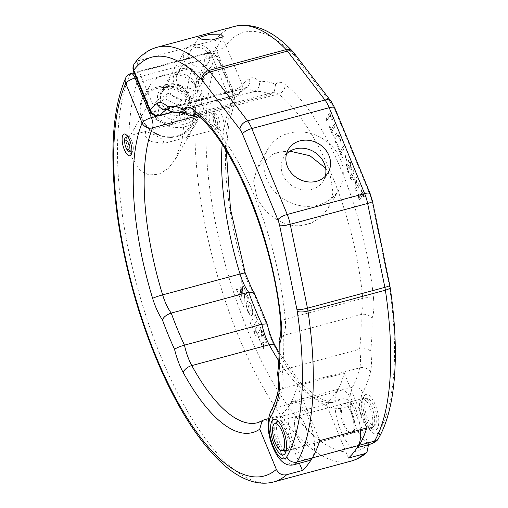 <?xml version="1.0" encoding="UTF-8"?>
<svg xmlns="http://www.w3.org/2000/svg" width="508" height="508" viewBox="0 0 508 508"><rect width="100%" height="100%" fill="white"/><g stroke="black" fill="none" stroke-linecap="round" stroke-linejoin="round"><path stroke-width="0.38" stroke-dasharray="2.54 1.91" d="M221.837 115.424A11.252 4.045 -105.1 0 0 214.935 110.458A11.252 4.045 -105.1 0 0 216.452 124.727A11.252 4.045 -105.1 0 0 220.339 130.505A11.252 4.045 -105.1 0 0 223.958 127.229A11.252 4.045 -105.1 0 0 221.837 115.424M214.42 124.206A8.185 2.946 74.9 0 1 213.322 113.824A8.185 2.946 74.9 0 1 214.249 112.922A8.185 2.946 74.9 0 1 218.338 117.437A8.185 2.946 74.9 0 1 218.51 128.721A8.185 2.946 74.9 0 1 217.253 128.41A8.185 2.946 74.9 0 1 214.42 124.206M131.718 140.779A8.185 2.946 -105.1 0 0 128.892 136.576A8.185 2.946 -105.1 0 0 127.629 136.265A8.185 2.946 -105.1 0 0 127.8 147.549A8.185 2.946 -105.1 0 0 131.889 152.063A8.185 2.946 -105.1 0 0 132.823 151.162A8.185 2.946 -105.1 0 0 131.718 140.779M154.318 134.69L145.745 131.382L144.92 135.68L150.4 141.459L163.951 143.427L162.846 139.56L154.318 134.69M191.821 130.296L196.139 117.805L195.739 123.527L194.107 126.854L186.449 137.363L190.424 133.21L191.821 130.296M299.415 463.252L279.756 415.601L268.383 418.662M297.529 437.331A15.342 5.518 74.9 0 1 297.205 416.179A15.342 5.518 74.9 0 1 304.87 424.65A15.342 5.518 74.9 0 1 305.194 445.802A15.342 5.518 74.9 0 1 297.529 437.331M270.77 411.239A8.185 7.188 -149.9 0 1 274.885 408.159L290.093 404.063A30.683 11.036 74.9 0 1 293.218 401.364A30.683 11.036 74.9 0 1 310.337 423.094A30.683 11.036 74.9 0 1 312.306 457.918M357.143 447.554A30.683 11.036 -105.1 0 1 356.178 447.954A30.683 11.036 -105.1 0 1 339.058 426.218A30.683 11.036 -105.1 0 1 337.09 391.395A163.659 58.871 -105.1 0 0 344.221 373.12L297.224 385.782A163.659 58.871 -105.1 0 1 290.093 404.063A163.659 58.871 74.9 0 1 279.756 415.601M368.529 444.627L351.904 404.336C349.688 400.018 346.221 398.228 341.497 398.964A163.659 58.871 74.9 0 1 335.172 401.815A163.659 58.871 74.9 0 1 278.79 360.839M348.469 458.064L325.831 403.181L341.497 398.964M343.605 424.917A15.342 5.518 -105.1 0 0 351.269 433.387A15.342 5.518 -105.1 0 0 350.945 412.229A15.342 5.518 -105.1 0 0 343.281 403.758A15.342 5.518 -105.1 0 0 343.605 424.917M325.831 403.181A163.659 58.871 -105.1 0 0 336.169 391.643A30.683 11.036 -105.1 0 1 339.293 388.944A30.683 11.036 -105.1 0 1 360.413 429.673M157.594 116.002L228.816 96.806A8.185 2.572 -22.4 0 1 234.423 97.072A8.185 2.572 -22.4 0 1 234.232 98.203A171.837 61.811 -105.1 0 0 244.78 273.539A38.868 13.983 -105.1 0 0 254.54 294.996A165.189 59.423 -105.1 0 0 266.706 324.485L267.113 323.812M254.54 294.996L254.578 293.414M169.177 86.963A14.319 12.579 30.1 0 0 161.963 92.354A14.319 12.579 30.1 0 0 164.103 107.201A14.319 12.579 30.1 0 0 179.54 112.097A14.319 12.579 30.1 0 0 186.747 106.705A14.319 12.579 30.1 0 0 184.614 91.859A14.319 12.579 30.1 0 0 169.177 86.963M186.887 99.416A14.319 12.579 -149.9 0 1 171.444 94.513A14.319 12.579 -149.9 0 1 169.31 79.667A14.319 12.579 -149.9 0 1 176.517 74.276A14.319 12.579 -149.9 0 1 191.96 79.172A14.319 12.579 -149.9 0 1 194.094 94.024A14.319 12.579 -149.9 0 1 186.887 99.416M202.051 92.196L192.088 68.04L136.798 82.937L146.761 107.093A30.683 26.956 30.1 0 0 173.088 127.248A30.683 26.956 30.1 0 0 200.958 115.024A30.683 26.956 30.1 0 0 202.051 92.196L184.023 123.323A225.025 80.943 74.9 0 1 192.088 68.04M136.798 82.937A225.025 80.943 -105.1 0 0 128.734 138.227L131.013 156.191L140.633 171.018L149.028 174.949L159.004 174.219L168.256 168.466L175.152 159.582L181.953 141.205L184.023 123.323M248.006 311.499L250.381 315.131L251.504 315.538L252.4 314.858L252.87 310.832L251.517 305.391L250.958 310.521L249.631 311.887L247.821 311.55L248.266 312.122M243.764 306.819L244.786 293.008L248.107 298.964L248.577 298.158L242.938 284.486L241.687 301.777L243.58 306.87L244.786 293.008M240.392 294.672L236.944 288.69L236.563 289.35L241.04 300.203L242.291 282.905L241.376 280.702L240.392 294.672L236.944 288.69M258.877 323.126L255.34 329.228L257.435 334.302L260.966 328.2L258.877 323.126L255.34 329.228M261.182 343.383L263.373 348.691L263.512 343.903L260.998 343.433L263.373 348.691M260.585 341.947L267.056 342.964L264.687 337.21L258.172 336.086L260.401 341.998L267.056 342.964M261.582 335.324L264.058 335.68L261.696 329.952L261.398 335.369L264.058 335.68M248.698 305.886L249.828 304.902L251.46 305.283L251.193 304.635L249.066 301.6L247.936 301.18L247.034 301.86L246.571 305.911L247.942 311.379L248.031 308.007L248.907 305.562M253.936 331.464L256.083 336.664L256.254 331.813L253.752 331.514L256.083 336.664M255.334 314.528L250.438 322.974L252.54 328.066L257.429 319.615L255.334 314.528L250.438 322.974M250.254 323.024L252.54 328.066M252.355 328.111L257.429 319.615M257.245 319.665L255.149 314.579M255.899 336.709L256.254 331.813M256.07 331.864L253.752 331.514M248.723 305.613L249.136 305.314M248.952 305.359L250.101 304.902L251.276 305.333L250.412 303.543L248.298 301.308L247.498 301.295L246.85 301.911L246.386 305.962L247.491 310.75L247.758 311.429L247.847 308.058L248.507 306.261M248.323 306.311L248.514 305.937M263.874 335.731L261.696 329.952M261.506 330.003L261.398 335.369M266.871 343.008L264.687 337.21M264.503 337.261L258.172 336.086M257.988 336.137L260.401 341.998M263.188 348.742L263.512 343.903M263.328 343.948L260.998 343.433M255.156 329.279L257.435 334.302M257.251 334.353L260.966 328.2M260.782 328.244L258.693 323.177M236.76 288.741L236.563 289.35M236.379 289.401L240.856 300.247L242.1 282.956L241.376 280.702M241.192 280.746L240.208 294.723M244.602 293.059L248.107 298.964M247.923 299.015L248.393 298.202L242.754 284.531L241.687 301.777M241.503 301.828L243.58 306.87M248.082 312.172L248.558 312.712M248.374 312.763L250.196 315.176L251.32 315.589L252.025 315.189L252.736 312.687L252.222 308.185L251.333 305.435L251.244 308.826L250.584 310.947L249.447 311.931L248.063 311.537M364.109 396.081A18.409 6.623 -105.1 0 0 363.887 396.5A18.409 6.623 -105.1 0 0 364.376 413.963A18.409 6.623 -105.1 0 0 372.726 429.311A18.409 6.623 -105.1 0 0 377.438 428.396A18.409 6.623 -105.1 0 0 375.183 404.628A18.409 6.623 -105.1 0 0 364.109 396.081M373.564 426.453A15.342 5.518 74.9 0 1 372.002 427.8A15.342 5.518 74.9 0 1 369.64 427.209A15.342 5.518 74.9 0 1 362.68 414.42A15.342 5.518 74.9 0 1 362.267 399.872A15.342 5.518 74.9 0 1 362.452 399.523A15.342 5.518 74.9 0 1 364.014 398.17A15.342 5.518 74.9 0 1 372.574 409.042A15.342 5.518 74.9 0 1 373.564 426.453M275.73 423.05A15.342 5.518 -105.1 0 0 276.06 437.763A15.342 5.518 -105.1 0 0 283.172 450.653M286.201 450.704A15.342 5.518 -105.1 0 0 286.944 449.796A15.342 5.518 -105.1 0 0 287.128 449.447A15.342 5.518 -105.1 0 0 286.715 434.892A15.342 5.518 -105.1 0 0 279.756 422.104A15.342 5.518 -105.1 0 0 278.327 421.481L278.708 421.246A15.342 5.518 -105.1 0 0 277.901 437.267A15.342 5.518 -105.1 0 0 286.652 450.717A15.342 5.518 -105.1 0 0 287.223 450.647A15.342 5.518 -105.1 0 0 287.503 450.545A15.342 5.518 -105.1 0 0 288.449 433.997A15.342 5.518 -105.1 0 0 279.235 421.018A15.342 5.518 -105.1 0 0 278.956 421.119A15.342 5.518 -105.1 0 0 278.708 421.246M325.272 176.327A23.012 20.218 -149.9 0 1 323.482 180.651A23.012 20.218 -149.9 0 1 302.577 189.821A23.012 20.218 -149.9 0 1 282.829 174.708A23.012 20.218 -149.9 0 1 283.648 157.588A23.012 20.218 -149.9 0 1 286.506 153.88M340.424 159.188A40.913 35.947 -149.9 0 1 338.969 189.624A40.913 35.947 -149.9 0 1 301.803 205.918A40.913 35.947 -149.9 0 1 266.706 179.051A40.913 35.947 -149.9 0 1 268.161 148.615A40.913 35.947 -149.9 0 1 305.321 132.321A40.913 35.947 -149.9 0 1 340.424 159.188M272.999 154.184A40.913 35.947 -149.9 0 1 282.213 151.702L272.999 154.184L257.416 167.157L253.632 180.975L256.667 196.386C263.671 214.02 283.699 228.143 302.387 225.431L311.601 222.949A40.913 35.947 -149.9 0 1 302.387 225.431M311.601 222.949L321.107 216.916L328.231 208.166L333 192.659L330.384 176.524L325.647 168.269M389.744 285.14A8.185 1.264 -11.6 0 0 389.103 284.804A12.275 4.413 -105.1 0 1 389.401 286.506A216.846 78.003 74.9 0 1 378.917 431.99A22.504 8.096 74.9 0 1 365.385 421.545A22.504 8.096 74.9 0 1 362.629 392.494A171.837 61.811 -105.1 0 0 370.44 372.027A38.868 13.983 -105.1 0 0 370.618 351.028A165.189 59.423 -105.1 0 0 372.027 318.275C369.31 314.922 365.652 313.665 361.055 314.49L283.648 335.35L279.464 338.538M370.618 351.028C367.925 348.831 364.242 348.234 359.556 349.225L282.15 370.084L277.622 373.647M171.418 112.281L237.681 94.418A163.659 58.871 74.9 0 1 244.45 88.316A30.683 11.036 74.9 0 1 245.58 87.814A30.683 11.036 74.9 0 1 253.378 91.796A157.01 56.477 74.9 0 1 270.358 94.609L274.301 91.815L275.558 84.385A165.189 59.423 -105.1 0 0 259.544 81.731A38.868 13.983 -105.1 0 0 249.39 78.562A171.837 61.811 -105.1 0 0 242.284 84.969L225.933 45.339A216.846 78.003 74.9 0 1 293.783 54.686A12.275 4.413 -105.1 0 1 294.551 55.582A8.185 5.753 142.5 0 0 293.675 52.591M192.951 115.468A157.01 56.477 -105.1 0 0 175.971 112.655L253.378 91.796C257.804 90.1 259.855 86.747 259.544 81.731M166.859 108.718L168.173 108.674A30.683 11.036 -105.1 0 1 175.971 112.655L175.558 112.751M353.752 431.787A15.342 5.518 -105.1 0 0 352.762 414.376A15.342 5.518 -105.1 0 0 344.202 403.511A15.342 5.518 -105.1 0 0 342.64 404.863A15.342 5.518 -105.1 0 0 343.63 422.275A15.342 5.518 -105.1 0 0 352.19 433.14A15.342 5.518 -105.1 0 0 353.752 431.787M344.221 373.12L366.833 427.939M306.756 444.456A15.342 5.518 -105.1 0 0 305.765 427.044A15.342 5.518 -105.1 0 0 297.205 416.179A15.342 5.518 -105.1 0 0 295.643 417.525A15.342 5.518 -105.1 0 0 296.634 434.937A15.342 5.518 -105.1 0 0 305.194 445.802A15.342 5.518 -105.1 0 0 306.756 444.456M297.224 385.782L319.837 440.607M336.169 391.643L290.093 404.063A30.683 11.036 -105.1 0 0 292.062 438.887A30.683 11.036 -105.1 0 0 309.181 460.616M197.587 77.216A13.043 11.455 -149.9 0 1 190.557 91.827A13.043 11.455 -149.9 0 1 174.085 83.547A13.043 11.455 -149.9 0 1 181.115 68.936A13.043 11.455 -149.9 0 1 197.587 77.216M195.891 76.778A10.484 9.214 -149.9 0 1 195.523 84.576A10.484 9.214 -149.9 0 1 185.998 88.754A10.484 9.214 -149.9 0 1 177.006 81.871A10.484 9.214 -149.9 0 1 177.375 74.066A10.484 9.214 -149.9 0 1 186.9 69.894A10.484 9.214 -149.9 0 1 195.891 76.778M274.301 91.815L273.183 92.392A30.683 11.036 74.9 0 0 270.358 94.609L196.291 114.573M289.947 151.181L282.213 151.702M326.504 119.964L326.225 118.916L329.616 113.049L332.543 119.317L332.118 120.047L330.13 115.227L326.962 120.701L326.314 120.015L326.225 118.916M326.041 118.967L329.432 113.1L332.48 120.047L331.934 120.098L330.13 115.227M329.616 113.049L330.092 113.373L329.616 113.049M336.645 142.919L338.436 145.79L337.96 146.628L338.353 146.482C337.668 146.488 336.956 145.555 336.226 143.662C334.753 139.497 334.582 136.417 335.712 134.417L336.823 133.388L339.896 136.963L341.008 141.992L340.678 142.094L339.573 137.96L337.452 135.509L336.48 136.404C335.598 137.712 335.648 139.884 336.645 142.919L338.436 145.79M338.252 145.834L338.169 146.533C337.483 146.539 336.772 145.599 336.042 143.713C334.569 139.548 334.397 136.462 335.528 134.468L336.639 133.439L339.712 137.008L341.008 141.992L340.493 142.138L339.573 137.96M329.711 125.965L331.273 129.743L334.448 124.25L334.912 124.987L335.191 126.035L332.01 131.534L333.508 136.017L333.159 136.03L329.298 126.676L329.711 125.965L329.178 126.009L329.711 125.965M329.114 126.727L329.527 126.016L331.089 129.794L334.264 124.301L334.728 125.038L335.007 126.086L331.826 131.578L333.324 136.068L332.975 136.081L329.298 126.676M345.364 155.531L347.11 160.572L344.976 156.204L345.015 155.492L345.364 155.531L344.83 155.543L345.364 155.531M344.792 156.254L344.83 155.543L345.18 155.581L346.926 160.623L344.976 156.204M338.779 147.942L340.335 151.721L343.516 146.228L343.973 146.964L344.253 148.018L341.078 153.511L342.576 158.001L342.221 158.007L338.366 148.66L338.779 147.942L338.245 147.993L338.779 147.942M338.182 148.704L338.595 147.993L340.15 151.771L343.332 146.279L343.789 147.015L344.068 148.069L340.893 153.562L342.392 158.045L342.036 158.058L338.366 148.66M359.226 199.333L358.286 193.783L359.34 197.491L362.128 192.672L361.017 189.147L364.261 196.215L364.223 196.92L363.874 196.888L362.864 194.462L359.645 200.031L358.934 198.488M358.75 198.533L358.102 193.834L359.156 197.542L361.944 192.722L360.832 189.198L364.077 196.266L364.223 196.92L363.684 196.939L362.864 194.462M361.017 189.147L361.366 189.192L361.017 189.147M358.286 193.783L358.692 194.164L358.286 193.783M347.066 170.472L346.342 164.732C347.389 162.77 349.358 168.37 350.628 167.71L350.164 164.04L348.431 161.119L348.507 160.414C349.18 160.471 349.853 161.404 350.545 163.233L351.352 169.678C350.025 169.285 348.59 168.269 347.047 166.63L347.447 169.71L348.894 172.136L348.799 172.784C348.253 172.847 347.675 172.079 347.066 170.472L346.526 164.681L347.059 164.37L346.526 164.681C347.574 162.719 349.542 168.319 350.812 167.659L350.349 163.989L348.615 161.074L348.691 160.369C349.364 160.42 350.037 161.36 350.73 163.182L351.536 169.628L350.831 169.97L351.536 169.628C350.209 169.24 348.774 168.224 347.231 166.58L347.631 169.659L349.079 172.091L348.983 172.733C348.437 172.803 347.859 172.028 347.25 170.421M354.997 187.7L355.968 179.076L351.688 179.718L350.749 178.683L350.222 176.486L353.625 170.644L354.305 172.39L351.117 177.908L356.216 176.955L356.654 177.698L356.934 178.708L355.708 189.033L358.724 183.591L359.62 185.274L356.248 191.097L355.714 190.722L354.813 187.75L355.968 179.076M355.784 179.127L351.504 179.769L350.564 178.733L350.037 176.53L353.409 170.707L354.12 172.441L350.933 177.959L356.032 177.006L356.47 177.749L356.749 178.752L355.524 189.084L358.724 183.591L359.169 184.296L359.435 185.325L356.248 191.097L355.53 190.773L355.251 189.592M356.064 191.148L355.53 190.773L356.064 191.148M355.067 189.643L354.813 187.75M364.039 196.971L363.684 196.939L364.039 196.971M362.68 194.507L359.461 200.076L359.042 199.384M342.392 158.045L342.036 158.058L342.392 158.045M346.926 160.623L346.583 160.598L346.926 160.623M333.324 136.068L332.975 136.081L333.324 136.068M340.824 142.037L340.493 142.138L340.824 142.037M339.388 138.005L337.268 135.56L336.48 136.404M336.296 136.449C335.413 137.757 335.464 139.929 336.461 142.964M332.296 120.098L331.934 120.098L332.296 120.098M329.946 115.272L326.777 120.752L326.314 120.015M207.137 51.975A10.916 9.588 -149.9 0 1 205.435 65.672A10.916 9.588 -149.9 0 1 190.544 62.522A10.916 9.588 -149.9 0 1 192.253 48.825A10.916 9.588 -149.9 0 1 207.137 51.975M186.569 65.716A15.342 13.481 -149.9 0 1 184.956 50.616A15.342 13.481 -149.9 0 1 209.893 50.895A15.342 13.481 -149.9 0 1 211.506 65.996A15.342 13.481 -149.9 0 1 186.569 65.716M168.097 93.364L181.356 99.625L183.451 112.986L172.295 120.072L159.036 113.811L156.94 100.451L168.097 93.364L164.916 98.857L178.168 105.124L180.27 118.478L169.113 125.571L155.854 119.304L153.753 105.95L164.916 98.857M183.451 112.986L180.27 118.478M181.356 99.625L178.168 105.124M172.295 120.072L169.113 125.571M159.036 113.811L155.854 119.304M156.94 100.451L153.753 105.95M195.739 85.941A28.13 24.714 -149.9 0 1 198.698 113.627A28.13 24.714 -149.9 0 1 152.978 113.119A28.13 24.714 -149.9 0 1 150.019 85.433A28.13 24.714 -149.9 0 1 195.739 85.941M366.878 398.844A13.97 5.029 -105.1 0 0 366.122 414.28A13.97 5.029 -105.1 0 0 374.669 425.64A13.97 5.029 -105.1 0 0 374.891 425.526A13.97 5.029 -105.1 0 0 375.628 410.934A13.97 5.029 -105.1 0 0 367.659 398.685A13.97 5.029 -105.1 0 0 366.878 398.844M370.44 428.2A15.342 5.518 -105.1 0 0 370.688 428.073A15.342 5.518 -105.1 0 0 371.494 412.045A15.342 5.518 -105.1 0 0 362.744 398.602A15.342 5.518 -105.1 0 0 362.172 398.666A15.342 5.518 -105.1 0 0 361.893 398.767A15.342 5.518 -105.1 0 0 360.947 415.322A15.342 5.518 -105.1 0 0 370.161 428.295A15.342 5.518 -105.1 0 0 370.44 428.2M215.417 120.625A8.185 2.946 -105.1 0 0 210.566 113.913A8.185 2.946 -105.1 0 0 209.975 123.006A8.185 2.946 -105.1 0 0 214.827 129.718A8.185 2.946 -105.1 0 0 215.417 120.625M213.76 121.818A5.112 1.841 74.9 0 1 214.033 116.167A5.112 1.841 74.9 0 1 217.164 120.326A5.112 1.841 74.9 0 1 216.884 125.978A5.112 1.841 74.9 0 1 213.76 121.818M127.038 145.358A8.185 2.946 74.9 0 1 127.629 136.265A8.185 2.946 74.9 0 1 132.48 142.97A8.185 2.946 74.9 0 1 131.889 152.063A8.185 2.946 74.9 0 1 127.038 145.358M273.736 481.933A225.025 80.943 74.9 0 1 161.315 357.676A225.025 80.943 74.9 0 1 130.01 74.505A8.185 2.946 74.9 0 1 130.143 74.238A8.185 2.946 74.9 0 1 130.975 73.52M125.806 77.724A8.185 6.979 24 0 1 130.01 74.505L207.416 53.645A8.185 2.946 74.9 0 1 207.55 53.378A8.185 2.946 74.9 0 1 208.382 52.661A8.185 2.946 74.9 0 1 212.471 57.175A8.185 2.572 -22.4 0 1 218.078 57.442A8.185 2.572 -22.4 0 1 217.881 58.572L234.232 98.203A8.185 6.921 -157.4 0 1 234.41 103.334A8.185 6.921 -157.4 0 1 229.991 107.029L197.714 115.722M266.706 324.485A38.868 13.983 -105.1 0 0 275.406 347.783A171.837 61.811 -105.1 0 0 351.904 404.336M275.406 347.783A8.185 4.261 151.3 0 0 275.209 345.84M368.503 444.57A216.846 78.003 74.9 0 1 244.291 322.072A216.846 78.003 74.9 0 1 217.881 58.572A8.185 6.979 -156 0 0 207.416 53.645A225.025 80.943 -105.1 0 0 238.722 336.817A225.025 80.943 -105.1 0 0 351.142 461.074M244.78 273.539A8.185 0.724 163 0 0 245.237 273.126M222.167 144.418A163.659 58.871 74.9 0 1 229.991 107.029A8.185 2.946 74.9 0 0 228.816 96.806L212.471 57.175L136.239 77.718M128.734 138.227L146.761 107.093M279.102 352.717L299.669 381.902L316.954 397.32L329.863 402.247L335.172 401.815L257.766 422.675A163.659 58.871 -105.1 0 0 264.09 419.818M389.401 286.506A8.185 2.337 171.5 0 1 390.125 287.287M372.485 201.244A8.185 1.264 168.4 0 0 371.843 200.908A12.275 4.413 -105.1 0 0 370.046 195.002A8.185 2.572 -22.4 0 0 370.243 193.872M334.81 107.969A8.185 2.572 157.6 0 1 334.62 109.099A12.275 4.413 -105.1 0 0 332.073 104.489A8.185 5.753 -37.5 0 0 331.191 101.492M292.271 50.959A8.185 6.42 -44.3 0 1 293.783 54.686M293.98 464.718A30.683 11.036 74.9 0 1 276.86 442.982A30.683 11.036 74.9 0 1 274.885 408.159A163.659 58.871 -105.1 0 0 282.327 388.671A30.683 11.036 -105.1 0 0 282.15 370.084A157.01 56.477 -105.1 0 0 283.648 335.35A30.683 11.036 -105.1 0 0 285.325 319.195A163.659 58.871 -105.1 0 0 201.022 114.808A30.683 11.036 -105.1 0 0 195.777 113.252L273.183 92.392A30.683 11.036 74.9 0 1 278.428 93.948A163.659 58.871 74.9 0 1 362.731 298.336A30.683 11.036 74.9 0 1 361.055 314.49A157.01 56.477 74.9 0 1 359.556 349.225A30.683 11.036 74.9 0 1 359.734 367.811A163.659 58.871 74.9 0 1 352.292 387.299A30.683 11.036 -105.1 0 0 354.267 422.123A30.683 11.036 -105.1 0 0 371.386 443.859M280.664 322.682A8.185 3.308 -5.3 0 1 285.325 319.195L362.731 298.336A8.185 3.308 174.7 0 1 373.59 299.079A171.837 61.811 -105.1 0 0 285.071 84.474A38.868 13.983 -105.1 0 0 275.558 84.385M372.027 318.275A38.868 13.983 -105.1 0 0 373.59 299.079M195.339 113.836A8.185 6.921 -52.8 0 0 201.022 114.808L278.428 93.948A8.185 6.921 127.2 0 0 285.071 84.474M370.44 372.027A8.185 6.401 13.9 0 0 359.734 367.811L282.327 388.671A8.185 6.401 13.9 0 0 277.717 392.913M362.629 392.494A8.185 7.188 30.1 0 0 352.292 387.299L337.09 391.395M167.462 109.061L244.45 88.316A8.185 7.588 57.7 0 0 246.386 87.465A8.185 7.588 57.7 0 0 249.39 78.562M378.917 431.99A8.185 7.188 -149.9 0 1 378.625 438.08M234.499 26.397A225.025 80.943 -105.1 0 0 215.754 39.916A8.185 2.946 74.9 0 0 215.602 40.145A8.185 2.946 74.9 0 0 216.605 50.711L232.95 90.341A8.185 2.946 74.9 0 0 237.039 94.856A8.185 2.946 74.9 0 0 237.681 94.418A8.185 7.398 39.4 0 0 241.23 92.151A8.185 7.398 39.4 0 0 242.284 84.969A8.185 2.572 157.6 0 1 232.95 90.341L155.543 111.201L139.198 71.571L216.605 50.711A8.185 2.572 157.6 0 0 225.933 45.339A8.185 7.36 -142.7 0 0 215.754 39.916L138.347 60.776A225.025 80.943 74.9 0 1 157.093 47.257M371.843 200.908L389.103 284.804M159.633 115.716A8.185 2.946 74.9 0 1 155.543 111.201A8.185 2.572 157.6 0 1 149.936 110.941M334.62 109.099L370.046 195.002M294.551 55.582L332.073 104.489M133.591 71.311A8.185 2.572 157.6 0 0 139.198 71.571A8.185 2.946 74.9 0 1 138.195 61.004A8.185 2.946 74.9 0 1 138.347 60.776A8.185 7.36 -142.7 0 0 134.645 63.227M171.793 112.439L237.039 94.856A8.185 8.185 0 0 0 241.23 92.151L246.386 87.465L168.173 108.674A30.683 11.036 -105.1 0 0 167.361 108.991M194.462 113.29L195.777 113.252A30.683 11.036 -105.1 0 0 194.964 113.57M146.406 125.311A27.108 23.812 -149.9 0 1 150.641 91.294A27.108 23.812 -149.9 0 1 187.617 99.117A27.108 23.812 -149.9 0 1 183.382 133.134A27.108 23.812 -149.9 0 1 146.406 125.311M188.639 98.203A28.13 24.714 30.1 0 0 142.913 97.695A28.13 24.714 30.1 0 0 145.872 125.381A28.13 24.714 30.1 0 0 191.599 125.889A28.13 24.714 30.1 0 0 188.639 98.203M186.512 91.275A15.342 13.481 -149.9 0 1 188.125 106.375A15.342 13.481 -149.9 0 1 163.182 106.096A15.342 13.481 -149.9 0 1 161.569 90.996A15.342 13.481 -149.9 0 1 186.512 91.275M187.579 91.129A17.386 15.278 -149.9 0 1 184.861 112.954A17.386 15.278 -149.9 0 1 161.138 107.931A17.386 15.278 -149.9 0 1 163.855 86.106A17.386 15.278 -149.9 0 1 187.579 91.129M127.546 136.284L210.566 113.913C215.671 115.227 212.725 111.76 217.341 120.212C218.789 127.991 217.157 126.911 217.189 127.857L214.827 129.718L163.951 143.427M226.276 150.857L228.759 123.869L234.41 103.334A8.185 8.185 0 0 0 234.423 97.072L218.078 57.442A8.185 8.185 0 0 0 208.382 52.661L134.15 72.663M213.322 113.824L214.935 110.458M128.892 136.576L125.8 134.48M127.629 136.265L145.745 131.382M196.139 117.799L214.249 112.922M169.31 79.667L161.963 92.354M175.152 159.582L190.424 133.21M194.107 126.854L200.958 115.024M293.218 401.364L339.293 388.944M277.393 421.513L343.281 403.758M285.382 451.142L351.269 433.387M194.094 94.024L186.747 106.705M186.449 137.363L218.51 128.721M132.823 151.162L131.204 154.527M217.253 128.41L220.339 130.505M369.64 427.209L372.726 429.311M362.267 399.872L363.887 396.5M328.13 172.618L323.482 180.651M338.969 189.624L328.231 208.166M356.178 447.954L357.041 447.726M352.19 433.14L372.002 427.8M223.19 36.792L195.523 84.576M198.526 37.548L177.375 74.066M344.202 403.511L364.014 398.17M268.161 148.615L257.416 167.157M288.303 149.549L283.648 157.588M279.756 422.104L276.669 420.008M287.128 449.447L285.509 452.812M198.698 113.627L191.599 125.889C183.763 141.237 157.175 141.211 145.847 125.514C139.116 116.142 138.138 106.871 142.913 97.695L150.019 85.433M211.506 65.996L188.125 106.375C190.659 101.689 190.106 96.749 186.455 91.542C180.416 84.271 168.427 81.242 161.569 90.996L184.956 50.616M367.659 398.685L362.744 398.602M374.891 425.526L370.688 428.073M362.172 398.666L279.235 421.018M286.201 450.71L286.652 450.717M370.161 428.295L287.223 450.647"/><path stroke-width="0.76" d="M124.301 149.562A11.252 4.045 74.9 0 1 122.18 137.757A11.252 4.045 74.9 0 1 125.8 134.48A11.252 4.045 74.9 0 1 129.686 140.259A11.252 4.045 74.9 0 1 131.204 154.527A11.252 4.045 74.9 0 1 124.301 149.562M268.383 418.662L264.09 419.818L257.766 422.675A163.659 58.871 -105.1 0 1 191.795 365.582A8.185 4.261 151.3 0 0 183.255 372.612A38.868 13.983 74.9 0 1 174.555 349.32A165.189 59.423 74.9 0 1 162.395 319.83C163.83 316.814 166.783 314.566 171.24 313.087L248.647 292.227A30.683 11.036 74.9 0 1 242.545 281.032A30.683 11.036 74.9 0 1 240.036 274.015A163.659 58.871 74.9 0 1 222.167 144.418M299.415 463.252L302.393 470.478L286.728 474.701C282.251 475.628 278.797 473.862 276.352 469.405L259.759 429.171L262.084 420.713M302.393 470.478A225.025 80.943 -105.1 0 0 312.306 457.918L358.381 445.503A225.025 80.943 74.9 0 1 348.469 458.064L364.134 453.841L366.947 452.342L368.529 444.627M358.381 445.503A30.683 11.036 -105.1 0 0 360.413 429.673M278.79 360.839A163.659 58.871 74.9 0 1 269.202 344.722A8.185 4.261 151.3 0 1 275.209 345.84C271.799 339.541 269.1 332.194 267.113 323.812L261.874 324.288A157.01 56.477 74.9 0 1 255.01 308.699A157.01 56.477 74.9 0 1 248.647 292.227L254.349 292.976L267.1 323.767M162.395 319.83A38.868 13.983 74.9 0 1 152.635 298.367A8.185 0.724 -17 0 1 162.63 294.875A30.683 11.036 -105.1 0 0 165.138 301.892A30.683 11.036 -105.1 0 0 171.24 313.087A157.01 56.477 -105.1 0 0 177.603 329.559A157.01 56.477 -105.1 0 0 184.468 345.148C179.826 346.462 176.524 347.853 174.555 349.32M184.468 345.148L261.874 324.288A30.683 11.036 74.9 0 0 266.243 338.48A30.683 11.036 74.9 0 0 269.202 344.722L191.795 365.582A30.683 11.036 -105.1 0 1 188.836 359.34A30.683 11.036 -105.1 0 1 184.468 345.148M285.286 453.231A18.409 6.623 74.9 0 1 274.212 444.684A18.409 6.623 74.9 0 1 271.958 420.916A18.409 6.623 74.9 0 1 276.669 420.008A18.409 6.623 74.9 0 1 285.02 435.35A18.409 6.623 74.9 0 1 285.509 452.812A18.409 6.623 74.9 0 1 285.286 453.231M274.504 423.793A13.97 5.029 -105.1 0 0 273.768 438.385A13.97 5.029 -105.1 0 0 281.737 450.628A13.97 5.029 -105.1 0 0 282.518 450.475A13.97 5.029 -105.1 0 0 283.274 435.038A13.97 5.029 -105.1 0 0 274.726 423.672A13.97 5.029 -105.1 0 0 274.504 423.793L278.321 421.481A15.342 5.518 -105.1 0 0 277.393 421.513A15.342 5.518 -105.1 0 0 275.831 422.866A15.342 5.518 -105.1 0 0 275.73 423.05M283.172 450.653A15.342 5.518 -105.1 0 0 285.382 451.142A15.342 5.518 -105.1 0 0 286.201 450.704M286.506 153.88A23.012 20.218 -149.9 0 1 324.301 163.532A23.012 20.218 -149.9 0 1 325.272 176.327M328.949 155.499A23.012 20.218 -149.9 0 1 328.13 172.618A23.012 20.218 -149.9 0 1 307.226 181.788A23.012 20.218 -149.9 0 1 287.484 166.675A23.012 20.218 -149.9 0 1 288.303 149.549A23.012 20.218 -149.9 0 1 309.207 140.386A23.012 20.218 -149.9 0 1 328.949 155.499M196.291 114.573L192.951 115.468L188.011 114.973C182.944 112.674 178.791 111.931 175.558 112.751L169.38 110.782L167.392 106.566A165.189 59.423 74.9 0 1 183.407 109.22A38.868 13.983 74.9 0 1 192.919 109.303A171.837 61.811 74.9 0 1 281.438 323.913A38.868 13.983 74.9 0 1 279.883 343.11A165.189 59.423 74.9 0 1 278.467 375.856A38.868 13.983 74.9 0 1 278.289 396.862A171.837 61.811 74.9 0 1 270.478 417.328A8.185 7.188 -149.9 0 1 270.77 411.239C266.586 421.881 267.379 434.061 273.152 447.777C278.924 461.131 285.864 466.776 293.98 464.718L309.181 460.616A30.683 11.036 -105.1 0 0 312.306 457.918A225.025 80.943 74.9 0 0 319.837 440.607L366.833 427.939A225.025 80.943 74.9 0 1 359.302 445.256L374.51 441.16A225.025 80.943 -105.1 0 0 385.388 290.189A20.46 7.36 -105.1 0 0 384.886 287.344A8.185 1.264 -11.6 0 0 389.744 285.14L390.125 287.287A8.185 2.337 171.5 0 1 385.388 290.189L307.981 311.048A8.185 2.337 171.5 0 1 297.25 311.341A12.275 4.413 74.9 0 0 296.951 309.632A8.185 1.264 -11.6 0 0 307.48 308.204L384.886 287.344L367.627 203.448A20.46 7.36 -105.1 0 0 364.636 193.605A8.185 2.572 -22.4 0 1 370.243 193.872L372.485 201.244A8.185 1.264 168.4 0 1 367.627 203.448L290.22 224.307A8.185 1.264 168.4 0 1 279.692 225.743A12.275 4.413 74.9 0 0 277.901 219.837A8.185 2.572 -22.4 0 1 287.23 214.465L364.636 193.605L329.203 107.702A20.46 7.36 -105.1 0 0 324.968 100.013A8.185 5.753 -37.5 0 1 331.191 101.492L334.81 107.969A8.185 2.572 157.6 0 0 329.203 107.702L251.797 128.562A8.185 2.572 157.6 0 0 242.468 133.934A12.275 4.413 74.9 0 0 239.922 129.318A8.185 5.753 -37.5 0 1 247.561 120.872L324.968 100.013L287.445 51.111A20.46 7.36 -105.1 0 0 286.163 49.613A8.185 6.42 -44.3 0 1 292.271 50.959L293.675 52.591A8.185 5.753 142.5 0 0 287.445 51.111L210.039 71.971A8.185 5.753 142.5 0 0 202.4 80.416A12.275 4.413 74.9 0 0 201.632 79.521A8.185 6.42 -44.3 0 1 208.756 70.472L286.163 49.613A225.025 80.943 -105.1 0 0 234.499 26.397C253.619 22.352 272.879 30.544 292.271 50.959M188.011 114.973L183.407 109.22M281.438 323.913A8.185 3.308 -5.3 0 1 280.664 322.682C281.54 334.442 279.724 338.093 279.457 338.544L279.051 340.525L279.883 343.11M279.051 340.525C279.375 352.723 278.898 363.76 277.622 373.647L278.467 375.856M357.143 447.554A30.683 11.036 -105.1 0 0 359.302 445.256M220.599 34.112L223.234 36.722L211.696 40.056L201.708 39.205L198.545 37.503L210.052 34.284L220.599 34.112M325.647 168.269L309.918 155.74L289.947 151.181M128.695 144.164A5.112 1.841 -105.1 0 0 125.571 140.005A5.112 1.841 -105.1 0 0 125.292 145.656A5.112 1.841 -105.1 0 0 128.422 149.816A5.112 1.841 -105.1 0 0 128.695 144.164M125.806 77.724A8.185 6.979 24 0 0 125.628 78.086A8.185 8.185 0 0 1 130.975 73.52A8.185 2.946 74.9 0 1 135.064 78.035L151.409 117.666A8.185 2.946 74.9 0 1 152.584 127.889A163.659 58.871 -105.1 0 0 162.63 294.875L240.036 274.015A8.185 0.724 163 0 1 245.237 273.126L251.955 289.179L254.349 292.976M286.728 474.701A225.025 80.943 74.9 0 1 273.736 481.933C267.386 483.603 260.852 483.616 254.133 481.978C244.024 479.431 233.966 473.761 223.971 464.966C201.505 444.906 180.702 413.607 161.569 371.056C140.786 323.977 126.333 274.168 118.199 221.634C115.456 203.346 113.773 185.839 113.157 169.113C111.766 130.937 115.926 100.597 125.628 78.086A8.185 6.979 24 0 0 125.736 83.407A8.185 2.572 -22.4 0 1 135.064 78.035L136.239 77.718M366.947 452.342C362.242 456.559 356.972 459.473 351.142 461.074A225.025 80.943 -105.1 0 0 364.134 453.841M197.714 115.722L152.584 127.889A8.185 6.921 22.6 0 1 142.081 123.038A8.185 2.572 -22.4 0 1 151.409 117.666L157.594 116.002M152.635 298.367A171.837 61.811 74.9 0 1 142.081 123.038L125.736 83.407A216.846 78.003 -105.1 0 0 152.14 346.907A216.846 78.003 -105.1 0 0 276.352 469.405M259.759 429.171A171.837 61.811 74.9 0 1 183.255 372.612M270.478 417.328A22.504 8.096 -105.1 0 0 273.234 446.373A22.504 8.096 -105.1 0 0 286.766 456.825A8.185 7.188 30.1 0 0 297.104 462.02A225.025 80.943 74.9 0 0 307.981 311.048A20.46 7.36 -105.1 0 0 307.48 308.204L290.22 224.307A20.46 7.36 -105.1 0 0 287.23 214.465L251.797 128.562A20.46 7.36 -105.1 0 0 247.561 120.872L210.039 71.971A20.46 7.36 -105.1 0 0 208.756 70.472A225.025 80.943 74.9 0 0 157.093 47.257C148.247 49.778 140.76 55.099 134.645 63.227A8.185 8.185 0 0 0 133.591 71.311A8.185 2.572 157.6 0 1 133.782 70.174L150.133 109.804A8.185 2.572 157.6 0 0 149.936 110.941A8.185 8.185 0 0 0 159.633 115.716A8.185 2.946 74.9 0 0 160.274 115.278L171.418 112.281M378.625 438.08A8.185 7.188 -149.9 0 1 374.51 441.16A30.683 11.036 -105.1 0 1 371.386 443.859C375.749 441.852 378.162 439.928 378.625 438.08C396.145 408.045 399.733 351.701 390.125 287.287M167.361 108.991A30.683 11.036 -105.1 0 0 167.043 109.176A163.659 58.871 -105.1 0 0 160.274 115.278A8.185 7.398 -140.6 0 1 150.133 109.804A171.837 61.811 74.9 0 1 157.245 103.391A38.868 13.983 74.9 0 1 167.392 106.566M167.462 109.061L167.043 109.176A8.185 7.588 -122.3 0 1 157.245 103.391M201.632 79.521A216.846 78.003 -105.1 0 0 133.782 70.174A8.185 7.36 -142.7 0 1 134.645 63.227M280.664 322.682C274.441 241.249 231.369 138.659 195.339 113.836A8.185 6.921 -52.8 0 1 192.919 109.303M194.964 113.57A30.683 11.036 -105.1 0 0 192.951 115.468M239.922 129.318L202.4 80.416M277.901 219.837L242.468 133.934M296.951 309.632L279.692 225.743M286.766 456.825A216.846 78.003 -105.1 0 0 297.25 311.341M277.628 374.275C278.498 380.136 278.727 385.127 278.314 389.249L277.717 392.913A8.185 6.401 13.9 0 0 278.289 396.862M312.306 457.918L297.104 462.02A30.683 11.036 74.9 0 1 293.98 464.718M131.889 152.063C127.565 151.447 128.467 152.857 125.114 145.764C124.079 136.773 124.276 139.192 127.629 136.265M275.209 345.84L279.102 352.717M226.276 150.857L230.524 209.372L245.237 273.126M130.975 73.52L134.15 72.663M273.736 481.933L351.142 461.074M389.744 285.14L372.485 201.244M171.793 112.439L159.633 115.716M370.243 193.872L334.81 107.969M331.191 101.492L293.675 52.591M149.936 110.941L133.591 71.311M169.38 110.782L166.859 108.718M195.339 113.836L194.462 113.29M277.717 392.913C275.831 400.437 273.514 406.546 270.77 411.239M357.041 447.726L371.386 443.859M234.499 26.397L157.093 47.257M281.737 450.628L286.201 450.71"/></g></svg>
